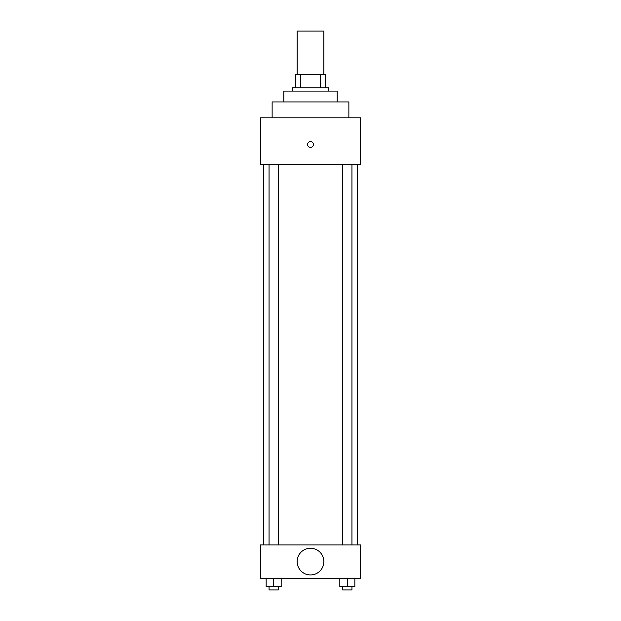<?xml version="1.0" encoding="UTF-8"?>
<svg xmlns="http://www.w3.org/2000/svg" width="621" height="621" viewBox="0 0 621 621"><rect width="100%" height="100%" fill="white"/><g stroke="black" fill="none" stroke-linecap="round" stroke-linejoin="round"><path stroke-width="0.93" d="M323.844 74.427L323.844 31.05L297.156 31.05L297.156 74.427M300.711 87.771L300.711 74.427L295.487 74.427L295.487 87.771L295.487 74.427M300.711 74.427L325.513 74.427L325.513 87.771M320.289 87.771L320.289 74.427M292.149 91.108L292.149 87.771L328.851 87.771L328.851 91.108M283.805 101.953L283.805 91.108L337.195 91.108L337.195 101.953M272.13 117.804L272.13 101.953L348.87 101.953L348.87 117.804M260.447 117.804L360.553 117.804L360.553 164.518L260.447 164.518L260.447 117.804M307.581 144.499A2.919 2.919 0 0 1 311.959 141.968A2.919 2.919 0 0 1 311.959 147.03A2.919 2.919 0 0 1 307.581 144.499M263.785 544.904L263.785 164.518M342.73 164.518L342.73 544.904M269.056 544.904L269.056 164.518M260.447 544.904L360.553 544.904L360.553 578.275L260.447 578.275L260.447 544.904M310.5 574.937A13.344 13.344 0 0 1 298.942 554.918A13.344 13.344 0 0 1 322.058 554.918A13.344 13.344 0 0 1 310.5 574.937M339.827 578.275L339.827 586.612L354.847 586.612L354.847 578.275L354.847 586.612M347.341 586.612L347.341 578.275M351.944 586.612L351.944 589.95L342.73 589.95L342.73 586.612M266.153 578.275L266.153 586.612L281.173 586.612L281.173 578.275L281.173 586.612M273.659 586.612L273.659 578.275M278.27 586.612L278.27 589.95L269.056 589.95L269.056 586.612M357.215 544.904L357.215 164.518M351.944 164.518L351.944 544.904M278.27 544.904L278.27 164.518"/></g></svg>
